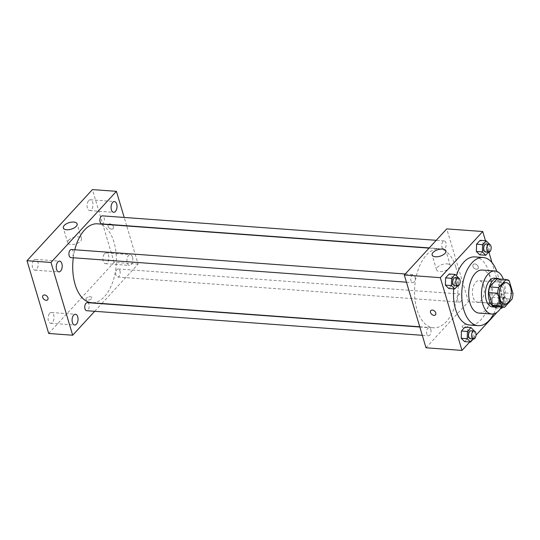 <?xml version="1.0" encoding="UTF-8"?>
<svg xmlns="http://www.w3.org/2000/svg" width="540" height="540" viewBox="0 0 540 540"><rect width="100%" height="100%" fill="white"/><g stroke="black" fill="none" stroke-linecap="round" stroke-linejoin="round"><path stroke-width="0.41" stroke-dasharray="2.7 2.03" d="M483.671 285.64A10.787 5.92 -85.8 0 1 483.226 296.791A10.787 5.92 -85.8 0 1 477.576 302.171A10.787 5.92 -85.8 0 1 472.46 290.979A10.787 5.92 -85.8 0 1 479.149 280.645A10.787 5.92 -85.8 0 1 483.671 285.64M504.569 307.287L495.572 306.625L503.017 298.532L512.008 299.194M513 293.517L504.002 292.862L500.202 280.098L509.193 280.76M504.002 292.862A13.925 7.641 -85.8 0 1 503.017 298.532M497.603 278.863A13.925 7.641 -85.8 0 1 500.202 280.098M497.313 306.76A14.384 7.897 94.2 0 0 499.973 304.857A14.384 7.897 94.2 0 0 504.293 290.783A14.384 7.897 94.2 0 0 499.351 278.984M494.411 278.161A14.384 7.897 -85.8 0 1 500.432 284.816A14.384 7.897 -85.8 0 1 496.969 304.634A14.384 7.897 -85.8 0 1 492.305 306.855M501.363 307.058A21.58 11.84 94.2 0 0 503.395 279.281M479.034 313.092A21.58 11.84 94.2 0 0 486.034 309.764A21.58 11.84 94.2 0 0 492.358 285.984A21.58 11.84 94.2 0 0 482.186 270.054M493.675 313.895A34.169 18.752 94.2 0 0 496.787 271.397M474.863 256.892A34.169 18.752 -85.8 0 1 489.166 272.707A34.169 18.752 -85.8 0 1 480.951 319.775A34.169 18.752 -85.8 0 1 469.868 325.046M453.721 288.86A34.169 18.752 -85.8 0 1 456.368 275.643M473.351 339.046L474.161 338.168L468.16 337.73L464.589 341.618L468.16 337.73L468.369 330.48L465.001 327.119L468.369 330.48L474.363 330.919M457.515 285.93L458.325 285.053L452.324 284.614L448.754 288.495L452.324 284.614L452.534 277.364L449.165 274.003L452.534 277.364L458.527 277.803M469.746 341.996L476.003 335.192M497.144 312.208L500.296 308.779M500.729 308.313L504.434 304.283L492.007 262.609M488.923 252.248L485.48 240.712M492.203 304.574L495.572 307.935L499.142 304.054L499.351 296.804L495.983 293.443L492.406 297.324L492.203 304.574L495.572 307.935L499.142 304.054L499.351 296.804L495.983 293.443L492.406 297.324L492.203 304.574L498.197 305.012L500.951 307.76M488.498 252.254L489.308 251.377L483.307 250.938L479.736 254.819L483.307 250.938L483.516 243.689L480.148 240.32L483.516 243.689L489.51 244.127M426.006 347.78L468.45 301.651L504.434 304.283M466.769 324.351A3.146 1.499 -16.6 0 0 463.529 325.127A3.146 1.499 -16.6 0 0 462.206 326.93A3.146 1.499 -16.6 0 0 465.649 327.47A3.146 1.499 -16.6 0 0 468.234 325.134A3.146 1.499 -16.6 0 0 466.769 324.351A3.146 1.499 -16.6 0 0 463.529 325.127A3.146 1.499 -16.6 0 0 462.206 326.93A3.146 1.499 -16.6 0 0 465.649 327.463A3.146 1.499 -16.6 0 0 468.234 325.134A3.146 1.499 -16.6 0 0 466.769 324.351M455.834 267.185A39.562 21.715 -85.8 0 1 454.221 308.057A39.562 21.715 -85.8 0 1 433.492 327.787A39.562 21.715 -85.8 0 1 414.733 286.747A39.562 21.715 -85.8 0 1 439.276 248.873A39.562 21.715 -85.8 0 1 455.834 267.185M468.45 301.651L446.756 228.886M414.963 276.453A4.043 2.221 -85.8 0 1 414.801 280.625A4.043 2.221 -85.8 0 1 412.682 282.643A4.043 2.221 -85.8 0 1 410.764 278.451A4.043 2.221 -85.8 0 1 413.269 274.577A4.043 2.221 -85.8 0 1 414.963 276.453M430.799 329.569A4.043 2.221 -85.8 0 1 430.63 333.747A4.043 2.221 -85.8 0 1 428.517 335.759A4.043 2.221 -85.8 0 1 426.6 331.567A4.043 2.221 -85.8 0 1 429.104 327.699A4.043 2.221 -85.8 0 1 430.799 329.569M461.781 295.893A4.043 2.221 -85.8 0 1 461.612 300.071A4.043 2.221 -85.8 0 1 459.5 302.083A4.043 2.221 -85.8 0 1 457.583 297.891A4.043 2.221 -85.8 0 1 460.087 294.023A4.043 2.221 -85.8 0 1 461.781 295.893M441.97 247.097A4.043 2.221 94.2 0 0 443.664 248.967A4.043 2.221 94.2 0 0 446.168 245.099A4.043 2.221 94.2 0 0 444.251 240.901A4.043 2.221 94.2 0 0 442.132 242.919A4.043 2.221 94.2 0 0 441.97 247.097M472.973 266.389A3.146 2.167 -137.4 0 0 475.227 268.92A3.146 2.167 -137.4 0 0 477.913 268.718A3.146 2.167 -137.4 0 0 477.063 264.992A3.146 2.167 -137.4 0 0 473.283 264.452A3.146 2.167 -137.4 0 0 472.973 266.389A3.146 2.167 -137.4 0 0 475.227 268.92A3.146 2.167 -137.4 0 0 477.913 268.718A3.146 2.167 -137.4 0 0 477.056 264.992A3.146 2.167 -137.4 0 0 473.276 264.458A3.146 2.167 -137.4 0 0 472.973 266.396M430.839 310.588L430.839 310.588A3.146 2.167 42.6 0 1 433.526 310.385A3.146 2.167 42.6 0 1 435.78 312.91A3.146 2.167 42.6 0 1 435.47 314.847L435.47 314.847M446.971 263.864A7.196 3.422 163.4 0 1 450.326 265.653A7.196 3.422 163.4 0 1 444.413 270.986A7.196 3.422 163.4 0 1 436.543 269.764A7.196 3.422 163.4 0 1 439.567 265.646A7.196 3.422 163.4 0 1 446.971 263.864M97.443 223.823A39.562 21.715 -85.8 0 1 114.001 242.136A39.562 21.715 -85.8 0 1 112.388 283.007A39.562 21.715 -85.8 0 1 91.658 302.738M73.291 257.776A39.562 21.715 -85.8 0 1 74.797 249.777M101.831 223.918A4.043 2.221 94.2 0 0 104.335 220.05A4.043 2.221 94.2 0 0 102.418 215.851M87.271 302.65A4.043 2.221 -85.8 0 1 88.965 304.519A4.043 2.221 -85.8 0 1 88.796 308.698A4.043 2.221 -85.8 0 1 86.683 310.709M119.948 270.844A4.043 2.221 -85.8 0 1 119.779 275.022A4.043 2.221 -85.8 0 1 117.666 277.034A4.043 2.221 -85.8 0 1 115.742 272.842A4.043 2.221 -85.8 0 1 118.253 268.974A4.043 2.221 -85.8 0 1 119.948 270.844M71.435 249.534A4.043 2.221 -85.8 0 1 73.13 251.404A4.043 2.221 -85.8 0 1 72.961 255.575A4.043 2.221 -85.8 0 1 70.848 257.594M94.696 311.297L101.682 303.703M101.878 303.487L138.112 264.107L126.745 225.976M126.671 225.74L124.2 217.451M132.53 257.162A5.393 2.963 94.2 0 0 130.268 254.671A5.393 2.963 94.2 0 0 126.927 259.834A5.393 2.963 94.2 0 0 129.485 265.43A5.393 2.963 94.2 0 0 132.307 262.737A5.393 2.963 94.2 0 0 132.53 257.162M48.695 333.47L114.122 262.346L138.112 264.107M114.122 262.346L92.428 189.581M108.149 226.321A3.146 2.167 -137.4 0 0 110.403 228.845A3.146 2.167 -137.4 0 0 113.09 228.643A3.146 2.167 -137.4 0 0 112.239 224.924A3.146 2.167 -137.4 0 0 108.459 224.384A3.146 2.167 -137.4 0 0 108.149 226.321A3.146 2.167 -137.4 0 0 110.403 228.852A3.146 2.167 -137.4 0 0 113.09 228.643A3.146 2.167 -137.4 0 0 112.239 224.924A3.146 2.167 -137.4 0 0 108.452 224.384A3.146 2.167 -137.4 0 0 108.149 226.321M86.278 298.262A3.146 1.499 -16.6 0 0 85.887 299.356A3.146 1.499 -16.6 0 0 89.33 299.889A3.146 1.499 -16.6 0 0 91.922 297.56A3.146 1.499 -16.6 0 0 89.498 296.804A3.146 1.499 -16.6 0 0 86.278 298.262A3.146 1.499 -16.6 0 0 85.887 299.356A3.146 1.499 -16.6 0 0 89.33 299.889A3.146 1.499 -16.6 0 0 91.922 297.554A3.146 1.499 -16.6 0 0 89.498 296.804A3.146 1.499 -16.6 0 0 86.278 298.262M33.878 260.213A5.393 2.963 -85.8 0 1 35.627 259.382A5.393 2.963 -85.8 0 1 37.888 261.88A5.393 2.963 -85.8 0 1 37.665 267.449A5.393 2.963 -85.8 0 1 34.837 270.142A5.393 2.963 -85.8 0 1 32.299 266.159A5.393 2.963 -85.8 0 1 33.878 260.213M88.695 200.624A5.393 2.963 -85.8 0 1 90.45 199.793A5.393 2.963 -85.8 0 1 92.705 202.291A5.393 2.963 -85.8 0 1 92.489 207.86A5.393 2.963 -85.8 0 1 89.66 210.553A5.393 2.963 -85.8 0 1 87.116 206.57A5.393 2.963 -85.8 0 1 88.695 200.624M104.531 253.739A5.393 2.963 -85.8 0 1 106.286 252.909A5.393 2.963 -85.8 0 1 108.54 255.407A5.393 2.963 -85.8 0 1 108.324 260.982A5.393 2.963 -85.8 0 1 105.496 263.668A5.393 2.963 -85.8 0 1 102.951 259.686A5.393 2.963 -85.8 0 1 104.531 253.739M49.714 313.328A5.393 2.963 -85.8 0 1 51.462 312.498A5.393 2.963 -85.8 0 1 53.723 314.996A5.393 2.963 -85.8 0 1 53.501 320.571A5.393 2.963 -85.8 0 1 50.672 323.257A5.393 2.963 -85.8 0 1 48.134 319.275A5.393 2.963 -85.8 0 1 49.714 313.328M68.614 240.246A7.196 3.422 163.4 0 1 75.971 236.912A7.196 3.422 163.4 0 1 81.506 238.626A7.196 3.422 163.4 0 1 75.593 243.959A7.196 3.422 163.4 0 1 67.723 242.737A7.196 3.422 163.4 0 1 68.614 240.246M43.025 295.502L43.025 295.502A3.146 2.167 42.6 0 1 45.711 295.299A3.146 2.167 42.6 0 1 47.966 297.824A3.146 2.167 42.6 0 1 47.662 299.768L47.662 299.768M489.308 251.377L489.51 244.249M486.23 243.979A4.043 2.221 -85.8 0 1 487.924 245.849A4.043 2.221 -85.8 0 1 487.762 250.027A4.043 2.221 -85.8 0 1 485.642 252.045M483.307 250.938L483.516 243.689M458.325 285.053L458.527 277.931M455.247 277.654A4.043 2.221 -85.8 0 1 456.941 279.524A4.043 2.221 -85.8 0 1 456.779 283.703A4.043 2.221 -85.8 0 1 454.66 285.721M452.324 284.614L452.534 277.364M502.693 307.152L505.143 304.493L505.346 297.243L501.977 293.882L498.407 297.763L498.197 305.012M503.759 298.971A4.043 2.221 -85.8 0 1 503.597 303.143A4.043 2.221 -85.8 0 1 501.478 305.161A4.043 2.221 -85.8 0 1 499.561 300.969A4.043 2.221 -85.8 0 1 502.065 297.094A4.043 2.221 -85.8 0 1 503.759 298.971M495.572 307.935L500.614 308.306M499.142 304.054L505.143 304.493M499.351 296.804L505.346 297.243M495.983 293.443L501.977 293.882M492.406 297.324L498.407 297.763M506.756 299.187A4.043 2.221 -85.8 0 1 506.594 303.365A4.043 2.221 -85.8 0 1 504.475 305.384A4.043 2.221 -85.8 0 1 502.558 301.185A4.043 2.221 -85.8 0 1 505.069 297.317A4.043 2.221 -85.8 0 1 506.756 299.187M474.161 338.168L474.363 331.047M471.083 330.777A4.043 2.221 -85.8 0 1 472.777 332.647A4.043 2.221 -85.8 0 1 472.615 336.818A4.043 2.221 -85.8 0 1 470.495 338.837M468.16 337.73L468.369 330.48M506.142 282.623L479.149 280.645M504.563 304.148L477.576 302.171M450.326 265.653L445.925 250.884M436.543 269.764L432.135 254.995M419.749 326.781L433.492 327.787M429.057 248.13L439.276 248.873M444.251 240.901L436.239 240.314M443.664 248.967L429.253 247.907M422.294 335.306L428.517 335.759M419.816 327.017L429.104 327.699M117.666 277.034L459.5 302.083M118.253 268.974L460.087 294.023M406.458 282.191L412.682 282.643M405.257 273.996L413.269 274.577M50.672 323.257L74.662 325.019M51.462 312.498L75.452 314.253M105.496 263.668L129.485 265.43M106.286 252.909L130.268 254.671M89.66 210.553L113.65 212.308M90.45 199.793L114.433 201.548M34.837 270.142L58.826 271.897M35.627 259.382L59.616 261.137M81.506 238.626L77.105 223.857M67.723 242.737L63.315 227.968M501.478 305.161L504.475 305.384M502.065 297.094L505.069 297.317"/><path stroke-width="0.81" d="M510.658 287.618A10.787 5.92 -85.8 0 1 510.212 298.762A10.787 5.92 -85.8 0 1 504.563 304.148A10.787 5.92 -85.8 0 1 499.446 292.95A10.787 5.92 -85.8 0 1 506.142 282.623A10.787 5.92 -85.8 0 1 510.658 287.618M506.135 279.484L498.69 287.577A13.925 7.641 -85.8 0 0 497.698 293.254L501.505 306.011A13.925 7.641 -85.8 0 0 504.333 307.274A13.925 7.641 -85.8 0 0 504.569 307.287L512.008 299.194A13.925 7.641 -85.8 0 0 513 293.517L509.193 280.76A13.925 7.641 -85.8 0 0 506.372 279.497A13.925 7.641 -85.8 0 0 506.135 279.484L497.138 278.829L489.692 286.922L498.69 287.577M495.572 306.625A13.925 7.641 -85.8 0 1 495.335 306.619A13.925 7.641 -85.8 0 1 492.507 305.357L501.505 306.011M489.692 286.922A13.925 7.641 -85.8 0 0 488.707 292.592L492.507 305.357M497.138 278.829A13.925 7.641 -85.8 0 1 497.374 278.836A13.925 7.641 -85.8 0 1 497.603 278.863M499.351 278.984A14.384 7.897 94.2 0 0 497.408 278.377A14.384 7.897 94.2 0 0 488.484 292.147A14.384 7.897 94.2 0 0 495.302 307.078A14.384 7.897 94.2 0 0 497.313 306.76M495.302 307.078L492.305 306.855A14.384 7.897 -85.8 0 1 485.48 291.931A14.384 7.897 -85.8 0 1 494.411 278.161L497.408 278.377M488.707 292.592L497.698 293.254M503.395 279.281A21.58 11.84 94.2 0 0 494.93 270.986A21.58 11.84 94.2 0 0 481.545 291.641A21.58 11.84 94.2 0 0 491.778 314.03A21.58 11.84 94.2 0 0 498.778 310.696A21.58 11.84 94.2 0 0 501.363 307.058M494.93 270.986L482.186 270.054A21.58 11.84 94.2 0 0 468.801 290.709A21.58 11.84 94.2 0 0 479.034 313.092L491.778 314.03M496.787 271.397A34.169 18.752 94.2 0 0 483.111 257.499A34.169 18.752 94.2 0 0 461.909 290.203A34.169 18.752 94.2 0 0 478.116 325.647A34.169 18.752 94.2 0 0 489.2 320.375A34.169 18.752 94.2 0 0 493.675 313.895M478.116 325.647L469.868 325.046A34.169 18.752 -85.8 0 1 453.721 288.86M456.368 275.643A34.169 18.752 -85.8 0 1 474.863 256.892L483.111 257.499M474.363 331.047L470.995 327.557L465.001 327.119L461.423 331L461.221 338.249L464.589 341.618L470.583 342.056L473.351 339.046M458.527 277.931L455.159 274.442L449.165 274.003L445.588 277.884L445.385 285.134L448.754 288.495L454.748 288.934L457.515 285.93M485.48 240.712L482.74 231.518L440.303 277.654L461.99 350.42L469.746 341.996M476.003 335.192L497.144 312.208M500.296 308.779L500.729 308.313M492.007 262.609L488.923 252.248M489.51 244.249L486.142 240.766L480.148 240.32L476.57 244.208L476.368 251.458L479.736 254.819L485.73 255.258L488.498 252.254M482.74 231.518L446.756 228.886L404.318 275.015L426.006 347.78L461.99 350.42M404.318 275.015L440.303 277.654M442.57 249.095A7.196 3.422 163.4 0 1 445.925 250.884A7.196 3.422 163.4 0 1 440.006 256.216A7.196 3.422 163.4 0 1 432.135 254.995A7.196 3.422 163.4 0 1 435.159 250.877A7.196 3.422 163.4 0 1 442.57 249.095M435.78 312.91A3.146 2.167 42.6 0 1 435.47 314.847A3.146 2.167 42.6 0 1 431.69 314.307A3.146 2.167 42.6 0 1 430.839 310.588A3.146 2.167 42.6 0 1 433.526 310.385A3.146 2.167 42.6 0 1 435.78 312.91M435.47 314.847A3.146 2.167 42.6 0 1 431.69 314.307A3.146 2.167 42.6 0 1 430.839 310.588M419.749 326.781L91.658 302.738A39.562 21.715 -85.8 0 1 73.291 257.776M74.797 249.777A39.562 21.715 -85.8 0 1 97.443 223.823L429.057 248.13M436.239 240.314L102.418 215.851A4.043 2.221 94.2 0 0 100.298 217.87A4.043 2.221 94.2 0 0 100.136 222.048A4.043 2.221 94.2 0 0 101.831 223.918L429.253 247.907M422.294 335.306L86.683 310.709A4.043 2.221 -85.8 0 1 84.767 306.518A4.043 2.221 -85.8 0 1 87.271 302.65L419.816 327.017M406.458 282.191L70.848 257.594A4.043 2.221 -85.8 0 1 68.931 253.402A4.043 2.221 -85.8 0 1 71.435 249.534L405.257 273.996M124.2 217.451L116.417 191.342L50.99 262.46L72.677 335.225L94.696 311.297M77.713 316.75A5.393 2.963 94.2 0 0 75.452 314.253A5.393 2.963 94.2 0 0 72.103 319.417A5.393 2.963 94.2 0 0 74.662 325.019A5.393 2.963 94.2 0 0 77.49 322.326A5.393 2.963 94.2 0 0 77.713 316.75M116.694 204.046A5.393 2.963 94.2 0 0 114.433 201.548A5.393 2.963 94.2 0 0 111.092 206.712A5.393 2.963 94.2 0 0 113.65 212.308A5.393 2.963 94.2 0 0 116.471 209.621A5.393 2.963 94.2 0 0 116.694 204.046M61.877 263.635A5.393 2.963 94.2 0 0 59.616 261.137A5.393 2.963 94.2 0 0 56.268 266.301A5.393 2.963 94.2 0 0 58.826 271.897A5.393 2.963 94.2 0 0 61.655 269.21A5.393 2.963 94.2 0 0 61.877 263.635M116.417 191.342L92.428 189.581L27 260.705L48.695 333.47L72.677 335.225M27 260.705L50.99 262.46M47.966 297.83A3.146 2.167 42.6 0 1 47.662 299.768A3.146 2.167 42.6 0 1 43.875 299.228A3.146 2.167 42.6 0 1 43.025 295.502A3.146 2.167 42.6 0 1 45.711 295.299A3.146 2.167 42.6 0 1 47.966 297.83M64.213 225.47A7.196 3.422 163.4 0 1 71.564 222.136A7.196 3.422 163.4 0 1 77.105 223.857A7.196 3.422 163.4 0 1 71.186 229.19A7.196 3.422 163.4 0 1 63.315 227.968A7.196 3.422 163.4 0 1 64.213 225.47M47.662 299.768A3.146 2.167 42.6 0 1 43.882 299.228A3.146 2.167 42.6 0 1 43.025 295.502M486.142 240.766L482.571 244.647L482.362 251.897L485.73 255.258M488.639 252.261L485.642 252.045A4.043 2.221 -85.8 0 1 483.725 247.847A4.043 2.221 -85.8 0 1 486.23 243.979L489.233 244.202A4.043 2.221 -85.8 0 1 490.921 246.071A4.043 2.221 -85.8 0 1 490.759 250.243A4.043 2.221 -85.8 0 1 488.639 252.261A4.043 2.221 -85.8 0 1 486.722 248.069A4.043 2.221 -85.8 0 1 489.233 244.202M480.148 240.32L476.57 244.208L476.368 251.458L482.362 251.897M476.368 251.458L479.736 254.819M476.57 244.208L482.571 244.647M455.159 274.442L451.589 278.323L451.379 285.572L454.748 288.934M457.657 285.937L454.66 285.721A4.043 2.221 -85.8 0 1 452.743 281.529A4.043 2.221 -85.8 0 1 455.247 277.654L458.251 277.877A4.043 2.221 -85.8 0 1 459.938 279.747A4.043 2.221 -85.8 0 1 459.776 283.925A4.043 2.221 -85.8 0 1 457.657 285.937A4.043 2.221 -85.8 0 1 455.74 281.745A4.043 2.221 -85.8 0 1 458.251 277.877M449.165 274.003L445.588 277.884L445.385 285.134L451.379 285.572M445.385 285.134L448.754 288.495M445.588 277.884L451.589 278.323M500.951 307.76L501.565 308.374L502.693 307.152M500.614 308.306L501.565 308.374M470.995 327.557L467.424 331.445L467.215 338.688L470.583 342.056M473.492 339.059L470.495 338.837A4.043 2.221 -85.8 0 1 468.578 334.645A4.043 2.221 -85.8 0 1 471.083 330.777L474.086 330.993A4.043 2.221 -85.8 0 1 475.774 332.863A4.043 2.221 -85.8 0 1 475.612 337.041A4.043 2.221 -85.8 0 1 473.492 339.059A4.043 2.221 -85.8 0 1 471.575 334.861A4.043 2.221 -85.8 0 1 474.086 330.993M465.001 327.119L461.423 331L461.221 338.249L467.215 338.688M461.221 338.249L464.589 341.618M461.423 331L467.424 331.445M495.335 306.619L504.333 307.274M497.374 278.836L506.372 279.497"/></g></svg>
